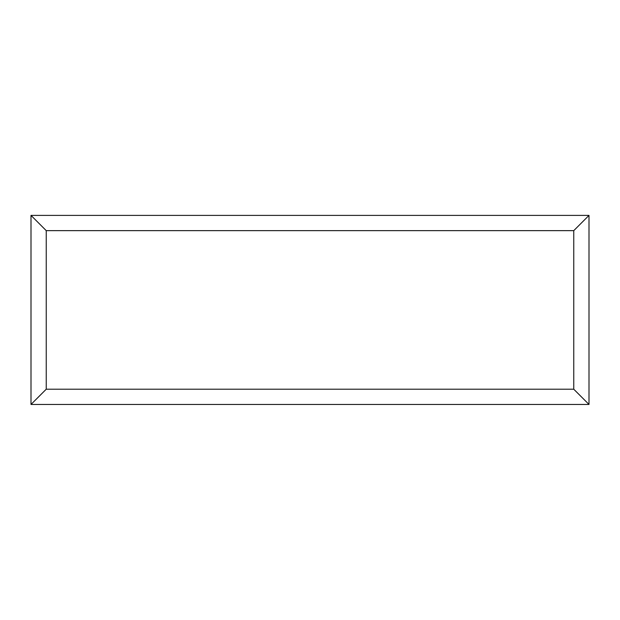 <?xml version="1.0" encoding="UTF-8"?>
<svg xmlns="http://www.w3.org/2000/svg" width="620" height="620" viewBox="0 0 620 620"><rect width="100%" height="100%" fill="white"/><g stroke="black" fill="none" stroke-linecap="round" stroke-linejoin="round"><path stroke-width="0.93" d="M589 404.449L31 404.449L31 215.396L589 215.396L589 404.449L573.756 389.205L573.756 230.648L589 215.396M31 404.449L46.244 389.205L573.756 389.205M573.756 230.648L46.244 230.648L31 215.396M469.604 404.449L150.466 404.449M46.244 230.648L46.244 389.205"/></g></svg>
